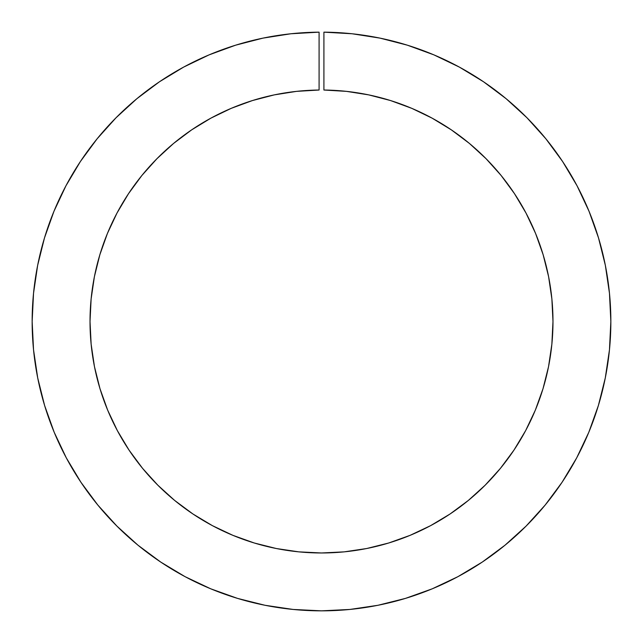 <?xml version="1.0" encoding="UTF-8"?>
<svg xmlns="http://www.w3.org/2000/svg" width="643" height="643" viewBox="0 0 643 643"><rect width="100%" height="100%" fill="white"/><g stroke="black" fill="none" stroke-linecap="round" stroke-linejoin="round"><path stroke-width="0.96" d="M368.728 94.883L390.566 100.557L368.728 94.883L346.44 91.362L323.911 90.028L323.911 32.158A289.35 289.35 0 0 1 610.85 321.492A289.35 289.35 0 0 1 321.5 610.842A289.35 289.35 0 0 1 32.15 321.492L33.532 293.28L32.15 321.492A289.35 289.35 0 0 1 319.089 32.158L319.089 90.028L296.56 91.362L319.089 90.028A231.48 231.48 0 0 0 90.02 321.492L91.121 298.955L90.02 321.492L91.137 344.182L90.02 321.492A231.48 231.48 0 0 0 321.5 552.972A231.48 231.48 0 0 0 552.98 321.492L551.863 344.182L552.98 321.492L551.879 298.955L548.592 276.635L543.142 254.732L535.587 233.465L525.998 213.042L535.587 233.465M548.535 366.655L543.014 388.694L535.362 410.081L543.014 388.694L548.535 366.655L551.863 344.182M513.966 450.1L500.439 468.345L513.966 450.1L525.644 430.617L535.362 410.081M430.617 525.644L410.081 535.354L388.694 543.005L366.663 548.527L388.694 543.005L410.081 535.354L430.617 525.644L450.1 513.966L468.353 500.431L485.184 485.176L500.439 468.345M344.19 551.863L321.5 552.972L298.81 551.863L276.337 548.527L254.306 543.005L232.919 535.354L212.383 525.644L232.919 535.354L254.306 543.005L276.337 548.527L298.81 551.863L321.5 552.972L344.19 551.863L366.663 548.527M142.561 468.345L129.034 450.1L142.561 468.345L157.816 485.176L174.647 500.431L192.9 513.966L212.383 525.644M99.987 388.694L94.465 366.655L91.137 344.182L94.465 366.655L99.987 388.694L107.638 410.081L117.356 430.617L129.034 450.1M107.413 233.465L117.002 213.042L107.413 233.465L99.858 254.732L94.408 276.635L91.121 298.955M141.894 175.459L156.972 158.668L173.602 143.421L191.646 129.87L210.92 118.135L191.646 129.87L173.602 143.421L156.972 158.668L141.894 175.459L128.528 193.647L117.002 213.042M274.272 94.883L296.56 91.362L274.272 94.883L252.434 100.557L231.247 108.337L210.92 118.135M290.893 33.766L262.979 38.122L235.635 45.179L209.104 54.864L183.641 67.097L209.104 54.864L235.635 45.179L262.979 38.122L290.893 33.766L319.089 32.158L319.089 90.028M80.415 161.489L65.964 185.763L53.948 211.322L44.48 237.934L53.948 211.322L65.964 185.763L80.415 161.489L97.165 138.751L116.045 117.749L136.895 98.684L159.496 81.749L183.641 67.097M44.608 405.492L54.173 432.225L44.608 405.492L37.712 377.947L33.54 349.856L32.15 321.492M265.053 605.288L293.136 609.451L265.053 605.288L237.508 598.384L210.767 588.819L185.104 576.683L160.742 562.078L137.94 545.168L116.897 526.095L97.832 505.06L80.914 482.25L66.317 457.896L54.173 432.225M377.947 605.288L405.492 598.384L377.947 605.288L349.864 609.451L321.5 610.842L293.136 609.451M432.233 588.819L457.896 576.683L432.233 588.819L405.492 598.384M482.258 562.078L505.06 545.168L526.103 526.095L505.06 545.168L482.258 562.078L457.896 576.683M545.168 505.06L562.086 482.25L576.683 457.896L562.086 482.25L545.168 505.06L526.103 526.095M598.52 237.934L589.052 211.322L598.52 237.934L605.352 265.342L609.468 293.28L610.85 321.492L609.46 349.856L605.288 377.947L598.392 405.492L588.827 432.225L576.683 457.896M577.036 185.763L562.585 161.489L545.835 138.751L562.585 161.489L577.036 185.763L589.052 211.322M506.105 98.684L483.504 81.749L459.359 67.097L433.896 54.864L407.365 45.179L433.896 54.864L459.359 67.097L483.504 81.749L506.105 98.684L526.955 117.749L545.835 138.751M380.021 38.122L352.107 33.766L380.021 38.122L407.365 45.179M390.566 100.557L411.753 108.337L432.08 118.135L451.354 129.87L469.398 143.421L486.028 158.668L501.106 175.459L486.028 158.668L469.398 143.421L451.354 129.87L432.08 118.135L411.753 108.337L390.566 100.557M352.107 33.766L323.911 32.158L323.911 90.028A231.48 231.48 0 0 1 552.98 321.492M33.532 293.28L37.648 265.342L44.48 237.934M525.998 213.042L514.472 193.647L501.106 175.459"/></g></svg>
